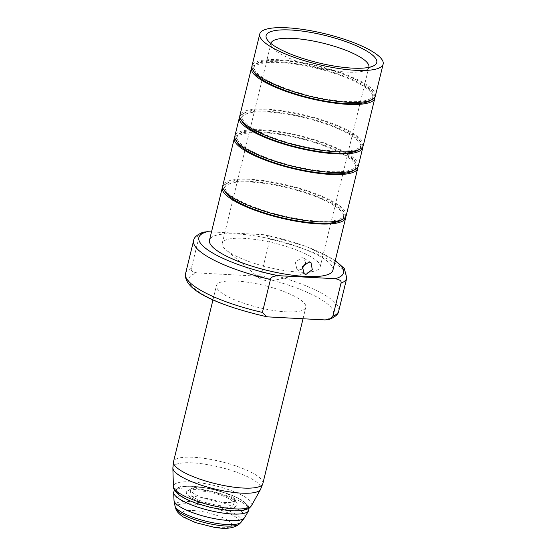 <?xml version="1.0" encoding="UTF-8"?>
<svg xmlns="http://www.w3.org/2000/svg" width="556" height="556" viewBox="0 0 556 556"><rect width="100%" height="100%" fill="white"/><g stroke="black" fill="none" stroke-linecap="round" stroke-linejoin="round"><path stroke-width="0.42" stroke-dasharray="2.78 2.08" d="M338.743 310.978A78.834 19.516 13.7 0 0 261.883 272.197C261.612 274.379 258.971 275.63 253.967 275.95L197.255 272.92C192.536 272.086 190.562 270.591 191.354 268.43L199.395 235.445L203.03 232.22M261.883 272.197L269.917 239.212A78.834 19.516 -166.3 0 1 346.784 277.993M236.272 281.03A45.988 11.384 -166.3 0 1 283.421 291.365A45.988 11.384 -166.3 0 1 305.828 307.315A45.988 11.384 -166.3 0 1 286.02 311.819A45.988 11.384 -166.3 0 1 238.871 301.491A45.988 11.384 -166.3 0 1 216.465 285.534A45.988 11.384 -166.3 0 1 236.272 281.03M335.178 260.896A74.455 18.431 13.7 0 0 264.017 234.722L265.817 234.952L269.917 239.212M264.017 234.722L211.502 231.915M332.898 270.237A63.509 15.721 13.7 0 0 301.957 248.205A63.509 15.721 13.7 0 0 236.849 233.937A63.509 15.721 13.7 0 0 209.494 240.157M222.699 186.594A63.509 15.721 -166.3 0 1 249.658 181.374A63.509 15.721 -166.3 0 1 312.945 194.961A63.509 15.721 -166.3 0 1 345.818 216.611M341.815 219.696A61.32 15.179 13.7 0 0 343.58 217.153A61.32 15.179 13.7 0 0 313.709 195.879A61.32 15.179 13.7 0 0 250.846 182.104A61.32 15.179 13.7 0 0 224.436 188.109A61.32 15.179 13.7 0 0 224.839 191.181M305.717 262.925L303.868 258.206L301.957 257.63L295.312 262.168L296.953 269.375L298.94 270.001L301.859 269.208M270.96 43.521A50.367 12.468 13.7 0 0 271.877 46.801A50.367 12.468 13.7 0 0 347.18 72.106A50.367 12.468 13.7 0 0 366.494 69.868A50.367 12.468 13.7 0 0 368.816 67.373M298.44 272.058A50.367 12.468 -166.3 0 1 226.007 249.859A50.367 12.468 -166.3 0 1 222.261 243.271A50.367 12.468 -166.3 0 1 243.952 238.336A50.367 12.468 -166.3 0 1 295.59 249.651A50.367 12.468 -166.3 0 1 320.131 267.13A50.367 12.468 -166.3 0 1 313.772 271.258A50.367 12.468 -166.3 0 1 298.44 272.058M269.319 281.086A7.131 1.765 13.7 0 0 271.495 280.968A7.131 1.765 13.7 0 0 270.195 278.452A7.131 1.765 13.7 0 0 261.612 276.311A7.131 1.765 13.7 0 0 259.075 277.944A7.131 1.765 13.7 0 0 269.319 281.086M375.356 96.049A63.509 15.721 13.7 0 0 344.421 74.017A63.509 15.721 13.7 0 0 279.307 59.749A63.509 15.721 13.7 0 0 251.958 65.969M280.495 60.486A61.32 15.179 -166.3 0 1 343.358 74.261A61.32 15.179 -166.3 0 1 373.229 95.535A61.32 15.179 -166.3 0 1 346.826 101.533A61.32 15.179 -166.3 0 1 283.956 87.765A61.32 15.179 -166.3 0 1 254.085 66.491A61.32 15.179 -166.3 0 1 280.495 60.486M370.956 100.136A61.32 15.179 13.7 0 0 372.728 97.592A61.32 15.179 13.7 0 0 342.857 76.318A61.32 15.179 13.7 0 0 279.988 62.543A61.32 15.179 13.7 0 0 253.585 68.548A61.32 15.179 13.7 0 0 253.988 71.62M251.847 67.033A63.509 15.721 -166.3 0 1 278.806 61.813A63.509 15.721 -166.3 0 1 342.093 75.401A63.509 15.721 -166.3 0 1 374.966 97.05M363.297 145.526A63.509 15.721 13.7 0 0 332.363 123.488A63.509 15.721 13.7 0 0 267.248 109.226A63.509 15.721 13.7 0 0 239.9 115.446M268.43 109.956A61.32 15.179 -166.3 0 1 331.3 123.731A61.32 15.179 -166.3 0 1 361.171 145.005A61.32 15.179 -166.3 0 1 334.761 151.01A61.32 15.179 -166.3 0 1 271.898 137.235A61.32 15.179 -166.3 0 1 242.027 115.961A61.32 15.179 -166.3 0 1 268.43 109.956M358.898 149.606A61.32 15.179 13.7 0 0 360.67 147.069A61.32 15.179 13.7 0 0 330.799 125.795A61.32 15.179 13.7 0 0 267.929 112.02A61.32 15.179 13.7 0 0 241.519 118.025A61.32 15.179 13.7 0 0 241.923 121.09M239.789 116.51A63.509 15.721 -166.3 0 1 266.748 111.283A63.509 15.721 -166.3 0 1 330.028 124.871A63.509 15.721 -166.3 0 1 362.908 146.52M358.272 166.14A63.509 15.721 13.7 0 0 327.338 144.101A63.509 15.721 13.7 0 0 262.224 129.84A63.509 15.721 13.7 0 0 234.875 136.06M263.405 130.57A61.32 15.179 -166.3 0 1 326.275 144.345A61.32 15.179 -166.3 0 1 356.146 165.618A61.32 15.179 -166.3 0 1 329.736 171.623A61.32 15.179 -166.3 0 1 266.873 157.848A61.32 15.179 -166.3 0 1 237.002 136.574A61.32 15.179 -166.3 0 1 263.405 130.57M353.873 170.219A61.32 15.179 13.7 0 0 355.645 167.683A61.32 15.179 13.7 0 0 325.774 146.409A61.32 15.179 13.7 0 0 262.905 132.634A61.32 15.179 13.7 0 0 236.495 138.639A61.32 15.179 13.7 0 0 236.898 141.704M234.764 137.124A63.509 15.721 -166.3 0 1 261.723 131.904A63.509 15.721 -166.3 0 1 325.003 145.484A63.509 15.721 -166.3 0 1 357.883 167.134M346.214 215.61A63.509 15.721 13.7 0 0 315.273 193.578A63.509 15.721 13.7 0 0 250.165 179.31A63.509 15.721 13.7 0 0 222.81 185.53M251.347 180.047A61.32 15.179 -166.3 0 1 314.216 193.822A61.32 15.179 -166.3 0 1 344.088 215.096A61.32 15.179 -166.3 0 1 317.678 221.1A61.32 15.179 -166.3 0 1 254.808 207.325A61.32 15.179 -166.3 0 1 224.937 186.051A61.32 15.179 -166.3 0 1 251.347 180.047M182.722 496.883A36.057 8.924 -166.3 0 1 192.397 486.375A36.057 8.924 -166.3 0 1 241.075 500.004A36.057 8.924 -166.3 0 1 231.4 510.512A36.057 8.924 -166.3 0 1 182.722 496.883M233.166 499.58A26.278 6.505 13.7 0 0 208.451 491.038A26.278 6.505 13.7 0 0 187.608 490.809A26.278 6.505 13.7 0 0 190.632 497.307A26.278 6.505 13.7 0 0 221.712 506.85A26.278 6.505 13.7 0 0 236.974 502.846A26.278 6.505 13.7 0 0 233.166 499.58M194.496 493.971A22.56 5.588 -166.3 0 1 190.833 489.6A22.56 5.588 -166.3 0 1 191.896 488.39A22.56 5.588 -166.3 0 1 209.786 488.585A22.56 5.588 -166.3 0 1 231.011 495.917A22.56 5.588 -166.3 0 1 234.285 498.725A22.56 5.588 -166.3 0 1 234.674 500.289A22.56 5.588 -166.3 0 1 218.494 501.79A22.56 5.588 -166.3 0 1 194.496 493.971M193.641 497.467A22.56 5.588 -166.3 0 1 189.978 493.102A22.56 5.588 -166.3 0 1 206.158 491.594A22.56 5.588 -166.3 0 1 230.156 499.42A22.56 5.588 -166.3 0 1 233.819 503.785A22.56 5.588 -166.3 0 1 217.639 505.293A22.56 5.588 -166.3 0 1 193.641 497.467M253.967 275.95A74.455 18.431 -166.3 0 1 321.396 299.642A74.455 18.431 -166.3 0 1 325.031 319.929M268.326 316.906A74.455 18.431 -166.3 0 1 200.897 293.214A74.455 18.431 -166.3 0 1 197.255 272.92M193.599 240.651A78.834 19.516 -166.3 0 1 199.395 235.445M191.354 268.43A78.834 19.516 13.7 0 0 185.558 273.635M262.863 483.539A45.988 11.384 13.7 0 0 256.052 475.046A45.988 11.384 13.7 0 0 193.314 457.254A45.988 11.384 13.7 0 0 173.507 461.758M172.853 468.041A45.244 11.196 -166.3 0 1 203.927 464.038A45.244 11.196 -166.3 0 1 253.494 479.939A45.244 11.196 -166.3 0 1 254.141 480.342A45.244 11.196 -166.3 0 1 260.555 489.419M251.534 505.571A40.289 9.973 13.7 0 0 245.245 497.127A40.289 9.973 13.7 0 0 201.105 482.962A40.289 9.973 13.7 0 0 173.43 486.535M182.34 496.869A36.529 9.042 13.7 0 0 231.657 510.672A36.529 9.042 13.7 0 0 241.457 500.025A36.529 9.042 13.7 0 0 192.14 486.215A36.529 9.042 13.7 0 0 182.34 496.869M173.66 492.609A38.635 9.563 -166.3 0 1 200.132 489.141A38.635 9.563 -166.3 0 1 242.52 502.735A38.635 9.563 -166.3 0 1 248.532 510.86M244.668 517.573A36.46 9.021 13.7 0 0 238.99 509.908A36.46 9.021 13.7 0 0 198.985 497.078A36.46 9.021 13.7 0 0 174.007 500.351M175.036 506.217A34.347 8.5 -166.3 0 1 197.241 502.276A34.347 8.5 -166.3 0 1 236.133 514.529A34.347 8.5 -166.3 0 1 241.047 522.306M175.703 508.337A33.186 8.215 -166.3 0 1 197.151 504.528A33.186 8.215 -166.3 0 1 234.736 516.371A33.186 8.215 -166.3 0 1 239.483 523.884M227.592 520.166A25.604 6.338 -166.3 0 1 220.718 527.63A25.604 6.338 -166.3 0 1 186.156 517.949A25.604 6.338 -166.3 0 1 193.029 510.491A25.604 6.338 -166.3 0 1 227.592 520.166M265.817 234.952L305.598 246.204L335.282 260.451M303.868 258.206L310.985 262.606M296.953 269.375L304.069 273.781M222.261 243.271L271.001 43.312M271.877 46.801L267.109 39.518M366.494 69.868L374.077 65.594M320.131 267.13L368.871 67.172M271.495 280.968L313.772 271.258M259.075 277.944L226.007 249.859M373.229 95.535L372.728 97.592M254.085 66.491L253.585 68.548M361.171 145.005L360.67 147.069M242.027 115.961L241.519 118.025M356.146 165.618L355.645 167.683M237.002 136.574L236.495 138.639M344.088 215.096L343.58 217.153M224.937 186.051L224.436 188.109M303.034 318.755L305.828 307.315M212.983 299.823L216.465 285.534M174.389 489.94L176.37 488.098L180.999 486.528L193.203 486.18L202.613 487.285L214.401 489.676L231.942 495.243L242.103 500.219L248.212 505.633L249.116 508.156M191.896 488.39L187.608 490.809M190.833 489.6L189.978 493.102M234.674 500.289L233.819 503.785M234.285 498.725L236.974 502.846"/><path stroke-width="0.83" d="M266.526 316.677C223.227 306.69 182.785 291.226 185.558 273.635A78.834 19.516 13.7 0 0 262.418 312.416L266.526 316.677L268.326 316.906L325.031 319.929L329.312 319.401L332.947 316.176L340.988 283.199C341.773 281.037 339.806 279.543 335.08 278.702A74.455 18.431 13.7 0 0 335.178 260.896M262.418 312.416L270.459 279.432A78.834 19.516 -166.3 0 1 193.599 240.651C193.835 237.551 196.977 234.743 203.03 232.22L207.312 231.692A74.455 18.431 13.7 0 0 210.946 251.986A74.455 18.431 13.7 0 0 278.375 275.679C273.371 275.991 270.73 277.242 270.459 279.432M278.375 275.679L335.08 278.702M211.502 231.915L207.312 231.692M222.31 187.594L209.494 240.157A63.509 15.721 13.7 0 0 240.435 262.189A63.509 15.721 13.7 0 0 305.543 276.457A63.509 15.721 13.7 0 0 332.898 270.237L345.707 217.674A63.509 15.721 -166.3 0 1 318.359 223.894A63.509 15.721 -166.3 0 1 253.244 209.626A63.509 15.721 -166.3 0 1 222.31 187.594A63.509 15.721 -166.3 0 1 222.699 186.594M306.05 274.393L304.069 273.781L302.464 266.595L309.06 262.029L310.985 262.606L312.291 269.604L306.05 274.393M345.818 216.611A63.509 15.721 -166.3 0 1 345.707 217.674M224.839 191.181A61.32 15.179 13.7 0 0 317.177 223.158A61.32 15.179 13.7 0 0 341.815 219.696M301.859 269.208L305.717 262.925M368.816 67.373A50.367 12.468 13.7 0 0 368.871 67.172A50.367 12.468 13.7 0 0 344.338 49.699A50.367 12.468 13.7 0 0 292.699 38.385A50.367 12.468 13.7 0 0 271.001 43.312A50.367 12.468 13.7 0 0 270.96 43.521M290.649 29.996A56.934 14.095 13.7 0 0 267.109 39.518A56.934 14.095 13.7 0 0 352.24 68.117A56.934 14.095 13.7 0 0 374.077 65.594A56.934 14.095 13.7 0 0 354.992 45.182A56.934 14.095 13.7 0 0 290.649 29.996M287.098 27.8A63.509 15.721 -166.3 0 1 352.212 42.068A63.509 15.721 -166.3 0 1 383.147 64.1A63.509 15.721 -166.3 0 1 355.798 70.32A63.509 15.721 -166.3 0 1 290.684 56.052A63.509 15.721 -166.3 0 1 259.749 34.02A63.509 15.721 -166.3 0 1 287.098 27.8M259.749 34.02L251.958 65.969A63.509 15.721 13.7 0 0 282.893 88.001A63.509 15.721 13.7 0 0 348.007 102.269A63.509 15.721 13.7 0 0 375.356 96.049L383.147 64.1M253.988 71.62A61.32 15.179 13.7 0 0 346.318 103.597A61.32 15.179 13.7 0 0 370.956 100.136M374.966 97.05A63.509 15.721 -166.3 0 1 374.855 98.113A63.509 15.721 -166.3 0 1 347.507 104.333A63.509 15.721 -166.3 0 1 282.392 90.065A63.509 15.721 -166.3 0 1 251.458 68.034A63.509 15.721 -166.3 0 1 251.847 67.033M251.458 68.034L239.9 115.446A63.509 15.721 13.7 0 0 270.835 137.478A63.509 15.721 13.7 0 0 335.949 151.739A63.509 15.721 13.7 0 0 363.297 145.526L374.855 98.113M241.923 121.09A61.32 15.179 13.7 0 0 334.26 153.074A61.32 15.179 13.7 0 0 358.898 149.606M362.908 146.52A63.509 15.721 -166.3 0 1 362.797 147.583A63.509 15.721 -166.3 0 1 335.442 153.803A63.509 15.721 -166.3 0 1 270.334 139.542A63.509 15.721 -166.3 0 1 239.393 117.504A63.509 15.721 -166.3 0 1 239.789 116.51M239.393 117.504L234.875 136.06A63.509 15.721 13.7 0 0 265.81 158.092A63.509 15.721 13.7 0 0 330.924 172.36A63.509 15.721 13.7 0 0 358.272 166.14L362.797 147.583M236.898 141.704A61.32 15.179 13.7 0 0 329.235 173.687A61.32 15.179 13.7 0 0 353.873 170.219M357.883 167.134A63.509 15.721 -166.3 0 1 357.772 168.197A63.509 15.721 -166.3 0 1 330.417 174.417A63.509 15.721 -166.3 0 1 265.309 160.156A63.509 15.721 -166.3 0 1 234.368 138.117A63.509 15.721 -166.3 0 1 234.764 137.124M234.368 138.117L222.81 185.53A63.509 15.721 13.7 0 0 253.751 207.562A63.509 15.721 13.7 0 0 318.859 221.83A63.509 15.721 13.7 0 0 346.214 215.61L357.772 168.197M332.947 316.176A78.834 19.516 13.7 0 0 338.743 310.978L346.784 277.993A78.834 19.516 -166.3 0 1 340.988 283.199M251.534 505.571C248.657 510.311 240.324 511.881 226.528 510.29L209.855 507.274L196.108 503.201C190.194 501.102 185.301 498.864 181.423 496.487C178.33 494.868 173.027 490.079 173.43 486.535A40.289 9.973 13.7 0 0 180.04 493.645A40.289 9.973 13.7 0 0 221.594 507.406A40.289 9.973 13.7 0 0 251.534 505.571L260.555 489.419A45.244 11.196 -166.3 0 1 241.353 493.13A45.244 11.196 -166.3 0 1 180.276 476.033A45.244 11.196 -166.3 0 1 179.637 475.623A45.244 11.196 -166.3 0 1 172.853 468.041L173.507 461.758A45.988 11.384 13.7 0 0 180.318 470.251A45.988 11.384 13.7 0 0 180.971 470.661A45.988 11.384 13.7 0 0 243.062 488.043A45.988 11.384 13.7 0 0 262.863 483.539L303.034 318.755M248.532 510.86A38.635 9.563 -166.3 0 1 219.773 512.576A38.635 9.563 -166.3 0 1 179.998 499.392A38.635 9.563 -166.3 0 1 173.66 492.609L174.007 500.351A36.46 9.021 13.7 0 0 179.984 506.752A36.46 9.021 13.7 0 0 217.528 519.193A36.46 9.021 13.7 0 0 244.668 517.573L248.532 510.86L249.116 508.156M239.483 523.884C234.423 528.339 225.757 529.423 213.476 527.144L195.504 522.591L183.556 517.156C178.872 514.022 176.252 511.082 175.703 508.337A33.186 8.215 -166.3 0 0 181.027 513.501A33.186 8.215 -166.3 0 0 213.99 524.614A33.186 8.215 -166.3 0 0 239.483 523.884L241.047 522.306A34.347 8.5 -166.3 0 1 214.665 523.064A34.347 8.5 -166.3 0 1 180.547 511.562A34.347 8.5 -166.3 0 1 175.036 506.217L174.007 500.351M329.312 319.401C335.365 316.885 338.507 314.077 338.743 310.978M335.282 260.451L344.324 268.562L346.784 277.993M185.558 273.635L193.599 240.651M260.555 489.419L262.863 483.539M173.507 461.758L212.983 299.823M173.43 486.535L172.853 468.041M174.389 489.94L173.66 492.609M175.703 508.337L175.036 506.217M244.668 517.573L241.047 522.306"/></g></svg>
